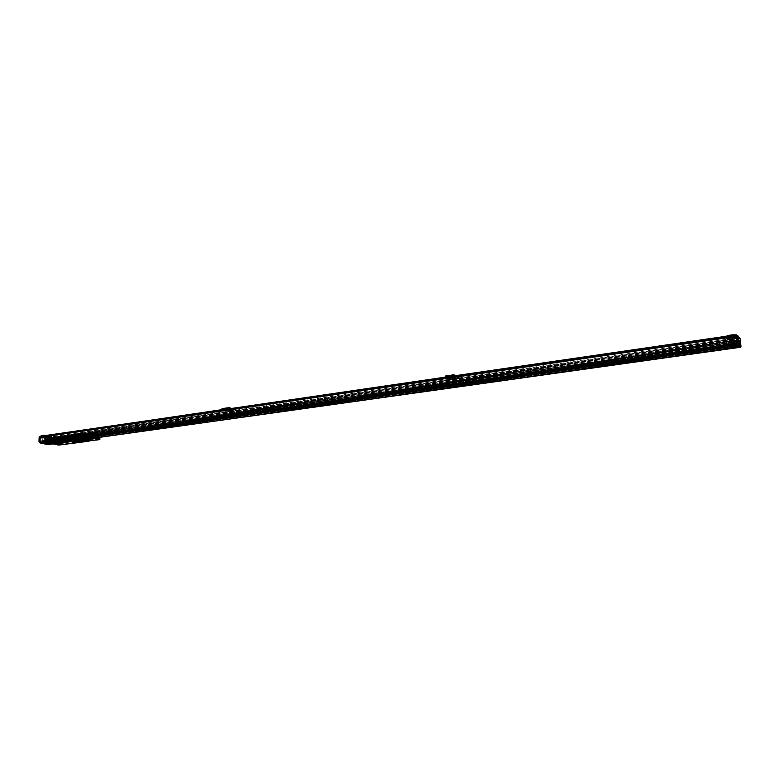 <?xml version="1.0" encoding="UTF-8"?>
<svg xmlns="http://www.w3.org/2000/svg" width="780" height="780" viewBox="0 0 780 780"><rect width="100%" height="100%" fill="white"/><g stroke="black" fill="none" stroke-linecap="round" stroke-linejoin="round"><path stroke-width="0.58" stroke-dasharray="3.9 2.92" d="M52.543 442.114L55.078 441.753L55.185 438.535L52.64 438.896L52.484 442.153L53.059 442.952L52.387 442.211L82.28 437.99L82.924 439.53L82.212 438.185L81.988 439.12L78.994 439.54L79.014 438.945L81.997 438.516M54.736 443.255L53.459 443.43L54.736 443.255L54.727 443.761M54.561 444.005L52.894 443.703L82.787 439.501M52.387 442.211L51.938 443.303L52.523 442.445L52.894 443.703M55.078 441.753L55.633 441.928L55.731 438.604L52.63 438.955L52.523 442.162L52.63 438.955M52.972 439.013L82.904 434.343L82.933 432.998L83.226 439.647M52.114 437.57L55.312 437.161L52.114 437.57L52.358 438.808L53.196 438.604M52.25 437.599L52.504 438.643L82.582 434.401L82.914 433.3L82.846 434.655L81.997 433.27L82.378 434.363M81.812 442.114L81.734 435.445L60.752 438.594L60.528 445.127L60.752 438.594L54.512 437.083L54.493 437.834L53.664 437.56L55.039 437.609L53.05 437.59L52.504 438.643M54.386 437.444L54.366 438.185L53.625 438.106L54.434 437.843M58.666 445.068L54.931 444.308M54.2 444.113L54.074 443.566M53.566 439.969L53.654 441.577L53.566 439.969M82.28 437.99L81.988 439.12M85.108 441.704L79.57 440.466M77.951 440.554L79.053 440.563M77.464 440.456L77.444 439.91L79.345 440.32M54.405 443.693L77.366 440.437M54.2 443.508L54.629 443.995M60.274 445.097L60.343 438.497M60.333 439.315L60.021 444.395M81.569 442.065L81.247 436.01M81.393 441.451L81.276 442.055M75.699 442.689L82.436 441.704M57.876 444.961L64.72 444.317M57.886 444.688L54.931 444.034M78.517 440.68L77.903 440.593M64.75 444.356L76.216 442.757M76.04 442.748L80.974 442.075M81.51 435.425L85.332 435.094L79.511 433.826L80.242 435.562L80.516 434.752L79.492 434.489L79.911 433.933L84.776 435.035L85.283 435.952L84.854 441.714M60.362 438.448L60.216 439.169M54.512 437.083L77.542 433.768L77.522 434.519L79.492 434.577M79.511 433.826L77.542 433.768M84.474 434.421L81.608 434.226M60.557 438.38L81.081 435.825M60.557 438.769L81.257 435.464M72.277 434.635L77.561 435.854L82.612 434.957L76.947 433.963L72.16 434.947M61.054 436.546L64.906 437.463L61.015 438.214L55.117 437.151L61.054 436.507L55.234 437.044L55.419 438.175L79.258 434.704L79.014 433.7L79.258 434.704M52.24 438.194L55.419 438.126M55.292 437.755L55.312 437.161M52.075 443.332L55.136 442.904L55.127 441.909L55.136 442.904M78.78 440.271L82.924 439.53M78.683 440.252L82.768 439.559L82.534 438.019L79.677 438.272L82.534 438.019M81.851 439.091L78.994 439.54M82.134 435.542L81.968 442.133M63.853 440.885C62.858 440.154 62.351 440.573 62.332 442.143C63.326 442.884 63.833 442.465 63.853 440.885M78.79 439.832C79.813 440.573 80.33 440.144 80.34 438.555C79.326 437.814 78.809 438.243 78.79 439.832M81.646 441.305L81.412 435.991M82.222 435.532L82.056 442.153M85.176 441.694L85.332 435.094M79.696 440.476L79.716 439.959M80.876 441.763L64.74 444.181M79.872 433.816L79.853 434.567M54.317 437.385L77.522 434.519M54.493 437.834L55.107 437.999L54.366 438.185M81.793 435.435L81.598 436.03M80.837 435.659L60.557 438.808L80.73 435.64M72.16 434.909L77.571 435.815L82.612 434.918L78.692 433.973L72.277 434.587M55.175 437.18L61.015 438.175L64.574 437.346M53.05 437.59L82.914 433.3L53.089 437.59M82.134 433.31L79.151 433.738M79.258 434.762L55.419 438.175M54.259 443.566L54.844 443.8M79.677 438.272L79.755 435.016L83.06 435.152L83.06 434.323M82.621 434.762L82.261 437.96M63.716 441.889L62.663 442.465L62.361 441.119L63.414 440.544L63.716 441.889M78.79 439.774L78.819 438.789L79.911 438.223L80.213 439.569L78.79 439.774M81.403 441.256L81.325 436.108M84.776 435.035L89.983 434.294L91.718 435.347L91.143 434.596L86.551 433.456L91.143 434.596L91.63 435.464L91.611 438.516L88.276 439.013L88.949 438.974L88.92 440.359L88.111 439.208L87.545 440.056L88.091 441.158M88.764 441.041L88.92 440.359L88.657 441.061M83.245 434.684L85.342 434.353L83.616 434.002L81.578 434.655M81.578 434.294L83.616 434.002M80.047 433.933L83.801 433.397L84.883 433.651L84.084 435.62L87.594 435.328L84.903 435.425L84.962 439.403M86.483 433.797L87.448 433.826L86.483 433.797M78.975 440.573L77.854 439.998L79.355 439.881L79.316 433.69L83.392 433.105M76.888 435.133L79.024 434.577L76.011 434.353L73.885 434.909L78.439 435.026L76.011 434.47L73.876 435.026L76.888 435.25M61.054 436.507L64.574 437.307M59.66 437.599L61.747 437.063L58.734 436.829L56.648 437.375L61.737 437.18L57.203 437.171L59.651 437.716M81.997 433.27L79.014 433.7M79.316 433.69L83.08 433.329M79.141 440.349L79.258 434.031L78.039 434.06L78.848 433.943M78.858 433.582L82.933 432.998M79.755 435.016L82.348 434.694M85.273 434.392L83.606 434.363M87.448 433.836L86.453 433.856L87.438 433.826M54.308 443.674L77.386 439.92M78.663 440.29L77.434 440.31M77.6 434.119L79.258 434.031M77.59 434.509L79.248 434.431M80.165 435.113L80.077 438.37M85.283 435.952L90.665 435.172L90.275 438.935L91.436 438.623L90.402 438.906M76.684 434.421L78.848 434.918L74.051 434.801L76.684 434.421L76.635 436.283L74.002 436.654L76.167 437.151L78.799 436.771L76.635 436.283M61.581 437.395L58.987 437.765L58.929 439.598L57.135 439.462L56.803 437.278L59.397 436.907L59.338 438.75L61.142 438.886L61.191 437.053L61.142 438.886M61.191 437.053L59.397 436.907M57.193 437.619L58.987 437.765M55.633 441.928L80.213 438.448M55.731 438.604L80.301 435.084M78.487 434.567L78.439 436.42M78.848 434.918L78.799 436.771M76.382 436.946L74.88 436.829L76.411 436.488L76.333 439.491L77.844 439.598L76.303 439.94L76.382 436.946L77.922 436.595L76.411 436.488M58.929 439.598L61.523 439.238M59.338 438.75L57.135 439.462M59.143 439.403L57.632 439.286L59.134 438.955L59.046 441.928L60.274 442.202L59.056 442.377L59.143 439.403L60.645 439.062L59.134 438.955M75.172 436.663L74.802 439.832L76.303 439.94M57.915 439.13L57.544 442.26L59.056 442.377M78.721 439.774L73.915 439.657L78.361 439.433L78.673 441.636M75.085 439.666L76.333 439.491M61.435 442.211L56.657 442.094L61.054 441.87L61.386 444.054M57.817 442.104L59.046 441.928M76.05 441.285L76.079 440.144M78.409 441.382L78.361 439.433M78.312 441.295L76.508 441.148L76.557 439.286M73.944 441.597L76.508 441.148M73.866 441.519L73.915 439.657M78.877 441.558L74.266 441.529L74.285 440.008M58.812 443.703L58.841 442.572M61.054 441.87L61.103 443.81M60.996 443.713L59.202 443.576L59.251 441.733M56.687 444.015L59.202 443.576M56.599 443.937L56.657 442.094M61.571 443.986L56.989 443.956L57.047 442.435M78.819 434.031L78.234 434.08L78.868 434.119M54.561 443.732L53.547 443.752L54.551 443.332M60.47 438.974L60.109 445M77.201 442.484L71.702 441.568M67.909 442.777L66.427 442.533M79.355 439.764L84.581 439.023L84.679 435.445L83.207 435.649L83.801 433.397M83.207 435.649L84.084 435.62M88.276 439.013L87.428 440.807L89.047 440.661M91.679 438.37L89.047 440.554M91.377 438.633L90.782 439.247M88.949 438.974L91.611 438.516L91.553 435.279L90.831 439.276M84.737 433.816L86.531 433.446L91.24 434.635L91.553 435.279L90.012 434.548L91.289 436.936L90.782 439.286M90.656 439.589L87.448 440.017M88.549 434.499L91.611 434.06L90.87 435.698L87.808 436.127L88.901 434.284L90.548 435.045M84.718 434.606L88.179 434.041M90.636 434.986L93.688 434.548L93.142 434.08L88.267 434.509L87.594 435.328L87.516 438.38L91.709 438.448M90.295 434.616L93.356 434.177M92.683 438.321L92.235 437.95C91.221 435.581 91.601 434.382 93.366 434.372L93.892 438.126M94.01 438.126L93.688 434.548M82.729 434.694L82.914 434.158L82.729 434.694M84.123 434.284L83.938 434.831L84.123 434.284M84.425 434.548L83.772 433.622L83.343 434.294L83.996 435.22L84.425 434.548L84.026 435.22L83.372 434.294L83.801 433.622L84.454 434.548M99.674 439.589L96.71 439.891L99.742 439.54M99.791 439.462L96.71 439.891L99.801 439.491M100.045 438.438L96.934 438.779L99.986 438.282L100.025 439.101L96.944 439.51L99.977 439.189M99.05 439.169L95.96 439.598M99.089 439.238L96.018 439.686M99.138 439.306L96.184 439.901M99.196 439.364L96.106 439.793M99.245 439.413L96.428 440.017M99.304 439.462L96.252 439.949M99.372 439.491L96.388 440.027M99.43 439.52L96.505 440.037M99.489 439.53L96.457 440.047M99.557 439.54L96.466 439.969L99.518 439.647M99.616 439.53L96.535 439.959L99.596 439.618M99.674 439.52L96.662 440.047M99.869 439.364L96.847 439.949M99.869 439.354L96.954 439.832M99.889 439.306L96.886 439.666L99.918 439.276M99.947 439.238L97.003 439.764M99.996 439.159L97.071 439.598M100.025 439.081L97.1 439.501M100.055 438.896L97.12 439.413M100.064 438.906L97.13 439.306M100.055 438.584L97.139 439.101M100.074 438.633L96.993 439.062L100.035 438.487M100.064 438.535L97.13 438.994M98.914 438.262L95.823 438.701M98.933 438.185L95.843 438.613L98.962 438.097M98.992 438.029L95.911 438.418M99.031 437.96L95.95 438.34M99.07 437.902L95.969 438.34M99.118 437.843L96.018 438.302M99.177 437.804L96.223 438.077M99.226 437.775L96.145 438.155M99.284 437.746L96.164 438.116M99.343 437.726L96.262 438.165L99.294 437.648M99.411 437.726L96.203 438.175M99.469 437.726L96.428 438.048M99.382 437.658L96.32 438.155M99.596 437.765L96.496 438.058M99.46 437.677L96.388 438.165M99.645 437.804L96.564 438.077M99.82 437.96L96.632 438.116M99.596 437.746L96.574 438.233M99.898 438.067L96.701 438.155M99.674 437.804L96.632 438.282M96.983 438.965L99.996 438.262L96.934 438.418M99.918 438.097L96.837 438.526M97.022 438.594L99.908 438.097M95.404 433.768L94.497 433.183L94.712 431.915L95.726 432.529L95.404 433.768L92.391 434.08L95.462 433.719M95.716 432.529L92.625 432.968L95.677 432.461L95.521 433.67M95.589 433.485L94.77 433.066L95.384 432.042L92.313 432.471L95.316 431.925L92.196 432.393L95.18 431.847M94.575 433.368L91.689 433.875L94.672 433.534M94.692 433.261L91.591 433.709L94.731 433.602M94.731 433.339L91.64 433.787L94.536 433.28M94.819 433.485L91.747 433.953M94.799 433.67L91.806 434.021M94.877 433.543L91.787 433.982L94.994 433.797M94.858 433.719L91.923 434.138L94.926 433.768M94.936 433.592L91.864 434.09M94.994 433.641L91.904 434.08L95.062 433.816M95.053 433.67L91.923 434.099M95.121 433.7L92.059 434.216M95.141 433.826L92.138 434.236M95.18 433.709L92.089 434.158L95.209 433.826M95.238 433.719L92.206 434.245M95.277 433.816L92.274 434.245M95.306 433.709L92.215 434.158L95.335 433.797M95.365 433.7L92.342 434.236M95.628 433.485L92.528 434.138M92.44 434.041L95.657 433.417L92.683 433.953M95.686 433.368L92.722 433.875M95.696 433.348L92.606 433.787L95.716 433.28M95.726 433.261L92.761 433.787M95.755 432.871L92.83 433.397M95.774 432.91L92.683 433.348L95.745 432.773M95.764 432.812L92.83 433.29M95.735 432.666L92.82 433.192M95.755 432.715L92.664 433.154L95.706 432.559M95.735 432.617L92.8 433.085M94.497 433.183L91.533 433.534L94.468 433.085M94.624 433.085L91.601 433.7M94.653 433.183L91.562 433.602M94.594 432.998L91.533 433.505M94.448 432.978L91.543 433.553M94.585 432.9L91.513 433.397M94.429 432.871L91.504 433.436M94.575 432.812L91.494 433.29M94.419 432.764L91.494 433.348M94.565 432.715L91.484 433.183M94.419 432.656L91.474 433.251M94.565 432.617L91.484 433.085M94.429 432.559L91.474 433.154M94.575 432.529L91.494 432.978M94.438 432.461L91.523 432.783L94.516 432.188M94.594 432.442L91.504 432.88L94.458 432.364M94.614 432.354L91.523 432.793L94.487 432.266M94.643 432.276L91.591 432.607M94.672 432.198L91.582 432.647L94.712 431.915M94.565 432.101L91.728 432.393L94.77 431.876M94.712 432.13L91.787 432.344M94.604 432.032L91.669 432.52L94.76 432.071M94.809 432.023L91.718 432.461M94.916 431.944L91.845 432.296M94.838 431.847L91.767 432.422M94.975 431.915L91.904 432.266M94.906 431.827L91.826 432.393M95.033 431.906L91.972 432.247M94.975 431.808L91.884 432.364M95.092 431.896L92.04 432.237M95.043 431.808L83.752 433.524L84.016 435.328L83.752 433.524M95.16 431.906L92.108 432.237M95.111 431.827L92.001 432.344M95.218 431.925L92.177 432.247M95.345 431.983L92.255 432.266M92.644 433.066L95.56 432.198L92.196 432.393M95.384 431.974L92.323 432.296M95.462 432.071L92.371 432.52M92.566 432.529L95.443 432.042M95.56 432.198L92.469 432.647M92.713 432.783L95.55 432.188M95.16 433.144L94.633 432.549L95.511 433.095L94.887 433.31M99.46 438.974L98.953 438.38M112.934 433.963L111.657 432.052L110.828 433.368L112.115 435.289L112.934 433.963M95.238 433.261L94.624 433.017M92.323 435.991L93.892 437.785L94.458 436.576L93.161 434.684L92.323 435.991M95.423 433.67L92.41 434.216M99.733 439.491L96.73 440.017M93.961 437.99L93.454 434.489L92.82 434.577C91.826 436.546 92.196 437.687 93.941 437.999L93.961 437.99M93.824 438.155C94.809 436.654 94.604 435.386 93.2 434.343L92.508 434.44C91.465 435.835 91.621 437.112 92.976 438.272M88.491 441.051L88.091 439.306L87.886 440.905M79.004 439.13L79.521 438.691M62.536 441.46L63.043 441.022M93.356 438.331L93.639 438.214C94.731 436.41 94.429 435.113 92.722 434.333L92.381 434.46C91.338 435.854 91.494 437.131 92.849 438.292M88.627 434.596L90.1 434.558M87.808 436.127L87.789 436.722L90.851 436.283L91.513 438.243M90.87 435.698L90.851 436.283M86.678 433.875L87.282 434.304M84.552 434.587L83.743 433.427L83.207 434.265L84.026 435.425L84.552 434.587M88.627 441.061L88.082 439.208L87.838 440.905M89.905 439.306L90.451 439.062M86.98 439.12L86.58 438.321L84.815 439.003M87.984 434.45L86.755 435.337M87.789 436.722L88.53 438.613M90.529 439.159L93.59 438.731M83.245 434.265L84.055 435.425L84.591 434.577L83.938 433.427L83.245 434.265M91.27 437.522L94.331 437.092M91.289 436.936L94.341 436.507M80.262 439.579L79.18 440.154L78.877 438.799L79.96 438.233L80.262 439.579M63.775 441.909L62.722 442.474L62.41 441.129L63.463 440.554L63.775 441.909M74.276 441.412L73.661 441.714M56.998 443.84L56.413 444.122M54.483 439.832L54.571 441.451L54.483 439.832M56.803 437.278L56.745 439.12M74.051 434.801L74.002 436.654M74.412 435.152L74.363 437.005M76.216 435.298L76.167 437.151M79.024 434.577L55.175 438.126M85.273 434.752L83.236 435.035M82.865 434.041L84.464 434.811M82.856 434.44L81.598 434.616M60.167 445L60.187 444.415M78.858 439.51L79.014 438.945M51.938 443.303L54.99 442.874M53.059 442.952L82.943 438.74M78.994 438.535L55.127 441.909M87.194 435.415L86.444 435.172L87.389 435.26M86.434 435.23L86.404 436.43L87.38 436.4L86.404 436.43M78.965 439.901L77.99 439.92L78.946 440.29M78.799 434.041L78.146 434.138L78.799 434.041M78.79 434.431L78.136 434.538L78.79 434.431M54.395 437.941L53.752 438.029L54.395 437.941M79.638 438.769L78.819 438.886L78.994 439.666L79.638 438.769M79.336 438.711L78.702 439.598L79.336 438.711M78.819 438.906L79.365 438.623L79.511 439.296L78.975 439.579L78.819 438.906M79.267 439.238L78.731 439.53L78.575 438.848L79.121 438.565L79.267 439.238M62.332 441.773L63.131 441.665L62.956 440.885L62.332 441.773M62.029 441.714L62.663 440.817L62.029 441.714M63.024 441.626L62.497 441.909L62.341 441.236L62.878 440.944L63.024 441.626M62.78 441.568L62.254 441.851L62.098 441.178L62.634 440.895L62.946 441.636M88.462 438.145L87.731 438.789L86.531 436.088L87.263 435.445L88.462 438.145M89.095 438.048L88.364 438.701L87.165 436L87.886 435.357L89.095 438.048M88.627 438.526L88.355 438.623C86.989 437.999 86.746 436.966 87.623 435.532L87.896 435.435C89.261 436.049 89.505 437.083 88.627 438.526M93.824 436.663L92.255 434.869L91.689 436.078L92.986 437.98L93.824 436.663M87.682 440.086L88.325 441.002L88.754 440.329L88.111 439.413L87.682 440.086L88.14 439.403L88.784 440.329L88.355 441.002L87.711 440.076M88.462 440.066L88.276 440.612L88.462 440.066M87.067 440.476L87.253 439.93L87.067 440.476M86.951 440.534L87.389 440.934L87.672 440.135L87.223 439.735L86.951 440.534M84.133 440.934L84.581 441.324L84.415 440.135L84.133 440.934M698.071 353.116L693.732 353.759M65.598 442.065L63.102 442.406M62.01 442.162L63.112 442.367M49.15 443.089L729.524 346.924M737.275 345.209L737.022 344.575C732.586 344.058 729.68 344.555 728.306 346.057L728.452 346.096M737.392 345.277L737.938 345.121M737.432 345.345L738.046 345.257M739.693 346.885L739.489 345.793L739.586 346.769M739.44 346.583L739.108 342.8L736.583 343.161L736.866 345.891L739.674 345.501L739.108 339.953L736.3 340.363L736.583 343.161M47.814 441.197L739.118 342.8L47.814 441.197L49.189 441.002L49.12 443.06L47.599 443.274L47.736 439.12L49.247 438.906L49.228 440.866L739.089 342.586L738.826 338.549L737.822 337.058L737.909 337.847L726.97 339.427L725.039 337.048M46.468 435.357L51.304 436.293L45.513 437.131L46 438.721L738.163 339.212L737.909 337.847M738.445 339.173L738.845 345.872L739.011 344.623L736.993 342.137L736.427 336.648L738.445 339.173L738.182 337.798L727.516 339.339L725.712 337.165L726.482 336.843M48.136 444.571L48.107 443.44L739.538 345.852M40.599 436.244L48.243 438.048L48.028 444.551L44.294 443.771M44.518 443.606L43.992 443.713M44.372 443.761L43.69 443.644M43.378 443.576L44.099 443.557M42.461 443.381L43.124 443.372M40.287 442.514L42.578 443.011M42.676 443.03L45.845 443.713L45.874 442.806L739.011 344.623M46.605 439.832L47.209 441.012L46.517 442.572L45.883 442.435L45.845 443.713M45.883 437.843L45.981 439.491L46.624 439.238M46.03 437.824L45.679 437.151L48.292 437.726L738.748 338.227M47.794 441.022L47.132 438.965L47.658 439.091L47.726 437.96L48.292 438.867L48.292 437.726M48.107 443.44L47.531 444.073L47.541 442.923L47.005 442.942L47.794 441.207M49.033 442.991L48.331 442.397C44.909 441.997 43.017 442.133 42.676 442.816L42.764 442.874M48.35 442.767L728.344 346.476L47.209 442.855M49.023 442.942L729.085 346.817M48.838 442.855L728.744 346.72M48.604 442.777L728.5 346.603M736.222 344.819L737.5 344.614L736.252 344.848M728.276 346.34L48.028 442.699M46.595 442.572L728.608 345.93M736.096 344.867L737.5 344.604M737.081 345.101L736.759 344.623C732.654 344.136 729.924 344.594 728.569 345.998M737.412 345.491L738.153 345.384M737.295 345.657L738.26 345.52M736.642 344.857L737.607 344.721M736.973 344.955L737.714 344.857M737.217 345.072L737.831 344.984M47.97 443.41L739.489 345.793M47.941 444.161L739.596 346.788M47.531 444.073L739.45 346.603M47.541 442.923L739.284 345.072M728.949 346.378L739.167 344.935M47.19 443.284L739.225 345.501M47.005 442.942L739.108 345.014M47.044 442.748L739.099 344.77M47.492 441.47L739.05 343.122M49.218 441.002L736.593 343.161M47.824 441.031L49.189 440.837M47.522 440.622L738.933 341.991M47.161 439.179L738.601 339.992M47.132 438.965L738.562 339.709M47.336 438.711L738.592 339.407M47.326 439.013L738.631 339.807M47.658 439.091L738.748 339.953M47.726 437.96L738.601 338.452M48.136 438.048L738.748 338.637M48.116 438.838L738.855 339.68M455.725 375.628L459.215 377.403L450.265 378.7L446.209 377.218M737.822 337.058L726.892 338.647L725.498 336.979M46.634 435.181L51.626 436.293L45.679 437.151M222.778 409.539L228.355 410.787L228.355 411.43L223.675 409.978L46.449 435.737L51.607 436.888L45.659 437.746M231.533 408.262L236.038 409.675L228.355 410.787M445.877 377.062L446.735 376.935M726.892 338.647L726.97 339.427M459.215 377.403L459.254 378.115L455.647 376.282L725.049 337.135M459.254 378.115L450.304 379.402L446.648 377.51M231.397 408.788L446.648 377.588M231.397 408.856L236.038 410.319L228.355 411.43M45.493 437.755L51.285 436.927L45.669 435.815L223.889 409.88M222.085 408.632L228.589 410.651L228.599 411.333L223.967 409.909M228.599 411.333L235.55 410.329L230.87 408.866M445.312 376.038L450.392 378.573L450.43 379.324L446.755 377.491M450.43 379.324L458.933 378.095L455.305 376.252M738.27 340.236L45.981 439.491M738.348 340.334L736.651 337.828L40.472 438.34L46.196 439.54M452.79 379.997L453.59 379.821L452.79 379.997M449.563 379.431L448.763 379.606L449.563 379.431M453.872 378.934L454.672 378.758L453.872 378.934M229.73 412.084L230.383 411.967L229.73 412.084M229.954 411.235L230.617 411.119L229.954 411.235M226.346 411.645L225.693 411.762L226.346 411.645M733.044 340.762L727.984 340.636C727.096 339.963 728.237 339.349 731.416 338.773L736.486 338.9C737.373 339.583 736.232 340.197 733.044 340.762M48.272 439.003L42.773 438.584L43.758 438.009L49.267 438.418L48.272 439.003M738.524 340.782L738.718 339.953M738.806 340.743L738.816 343.658M738.904 344.448L739.099 343.619M738.67 344.165L734.292 344.789M730.012 345.394L45.883 442.435M739.177 344.409L737.061 341.786L40.375 441.295L46.371 442.591L46.537 441.977M731.816 342.722C728.637 343.288 727.486 343.902 728.374 344.565L733.444 344.692C736.632 344.136 737.783 343.522 736.895 342.849L731.816 342.722M43.66 440.973L42.676 441.538L48.175 441.948L49.169 441.373L43.66 440.973M737.139 343.395L739.128 345.832M40.287 442.572L42.559 443.06M42.666 443.079L45.688 443.732M51.626 436.293L51.607 436.888M46.459 439.852L47.209 441.012M47.063 441.031L46.39 441.997M48.877 442.942L48.184 442.416C44.967 442.046 43.202 442.172 42.88 442.816L42.91 441.909C43.232 441.265 44.996 441.129 48.204 441.509L48.916 441.753C48.604 442.397 46.839 442.533 43.631 442.162L42.91 441.909M696.286 352.921L695.984 353.467M694.668 353.174L695.975 353.418M62.887 442.123L64.36 442.231M47.619 442.591L728.296 346.193M47.18 442.543L728.413 346.027M735.111 344.789L736.632 343.415C732.478 342.927 729.749 343.395 728.462 344.809L730.421 345.286M49.199 440.924L736.583 343.054M47.736 439.12L48.009 443.362L49.12 443.06M49.53 443.147L49.247 438.906M736.3 340.363L736.866 345.891M739.674 345.501L737.012 346.076M725.702 336.424L727.438 338.5L738.094 336.96L738.182 337.798M735.345 335.556L736.398 335.185L739.108 338.598L740.005 347.276M736.651 337.828L737.061 341.786M739.82 345.677L739.255 340.139L736.447 340.548M236.038 409.675L236.038 410.319M223.187 409.666L223.675 409.812M450.265 378.7L450.304 379.402M40.599 436.517L45.454 435.815M727.438 338.5L727.516 339.339M45.718 442.825L40.024 441.597L40.16 437.492L45.854 438.75M42.578 443.118L40.423 442.923M40.472 438.34L40.375 441.295M51.304 436.293L51.285 436.927M228.589 410.651L235.55 409.646L235.55 410.329M231.465 408.359L235.55 409.646M450.392 378.573L458.894 377.344L458.933 378.095M455.695 375.706L458.894 377.344M40.16 437.492L736.427 336.648M453.511 377.92L454.779 377.861L453.511 377.92M448.568 378.631L449.836 378.573L448.568 378.631M452.439 378.973L453.697 378.914L452.439 378.973M229.369 411.177L230.519 411.148L229.369 411.177M229.593 410.329L230.743 410.299L229.593 410.329M225.556 410.904L226.707 410.885L225.556 410.904M736.642 338.101L727.837 338.247L728.647 338.393L727.633 339.398L735.745 339.046L736.691 338.842L736.642 338.101M736.72 338.754L735.745 339.046M48.496 437.385L41.905 437.512L43.612 438.087C46.322 438.467 48.233 438.399 49.335 437.863L48.496 437.385M453.473 380.601L452.673 380.776L453.473 380.601M448.958 380.474L449.758 380.308L448.958 380.474M454.555 379.548L453.745 379.723L454.555 379.548M230.168 413.302L229.505 413.429L230.168 413.302M230.393 412.464L229.73 412.581L230.393 412.464M225.917 413.215L226.58 413.098L225.917 413.215M40.024 441.597L736.993 342.137M40.316 436.556L39.566 437.551L39.439 441.285L40.072 442.523M48.145 439.208L49.666 438.994M739.947 338.53L739.108 338.598M736.427 334.864L738.094 336.96M729.456 335.848L727.028 336.453L729.456 335.848M736.895 336.482L734.467 337.077L736.895 336.482M729.105 337.116C729.973 336.151 731.776 335.829 734.545 336.16L734.731 336.297C733.853 337.262 732.04 337.584 729.3 337.243L729.105 337.116M39.995 436.615L47.346 438.467L48.243 438.048M45.513 437.131L40.823 436.098M43.368 435.883L41.477 435.981M49.598 436.059L48.262 436.254L49.598 436.059M44.577 436.42L48.097 436.147L44.577 436.42M226.902 408.281L224.796 408.281L226.766 408.077L226.902 408.817M230.451 409.276L228.891 409.558L230.451 409.276M225.615 409.432L227.175 409.139L225.615 409.432M230.675 408.418L229.115 408.71L230.675 408.418M448.666 375.677L450.938 375.356L448.666 375.677L448.685 376.223M453.736 376.867L451.854 377.276L453.736 376.867M448.363 377.032L450.245 376.623L448.363 377.032M454.818 375.794L452.927 376.214L454.818 375.794M449.738 378.7L448.666 378.729L449.836 378.573M453.609 379.041L452.536 379.07L453.697 378.914M230.422 411.235L229.457 411.255L230.519 411.148M230.656 410.387L229.681 410.407L230.743 410.299M226.609 410.972L225.644 410.992L226.609 410.972M736.895 340.567L736.583 340.363C732.157 339.836 729.251 340.334 727.876 341.864L728.179 342.069C732.576 342.596 735.472 342.098 736.895 340.567M729.154 338.325L728.647 338.393M735.823 339.125L736.447 338.666M728.803 338.452L727.964 338.344L729.183 338.247M48.438 439.238C45.006 438.828 43.124 438.974 42.783 439.666L43.553 439.94C46.975 440.339 48.857 440.193 49.189 439.501L48.438 439.238M42.88 437.57L41.983 437.58L42.929 437.473M727.292 337.087L729.709 336.492L727.292 337.087M734.721 337.711L737.149 337.116L734.721 337.711M729.563 341.62C730.431 340.665 732.245 340.353 735.004 340.685L735.199 340.811C734.321 341.767 732.498 342.079 729.749 341.747L729.563 341.62M47.346 438.467L47.161 444.181L39.8 442.63M42.13 436.566L43.465 436.371L42.13 436.566M48.916 436.839L50.252 436.644L48.916 436.839M44.46 439.803L47.989 439.54L44.46 439.803M229.427 410.163L230.987 409.88L229.427 410.163M226.639 409.481L225.079 409.773L226.639 409.481M229.651 409.315L231.211 409.032L229.651 409.315M452.254 377.9L454.135 377.481L452.254 377.9M449.894 377.042L448.003 377.452L449.894 377.042M453.326 376.837L455.218 376.418L453.326 376.837M727.418 336.784L729.378 336.736L727.418 336.784M734.858 337.409L736.817 337.369L734.858 337.409M45.006 440.115L45.377 441.704L45.006 440.115M41.74 436.41L43.192 436.371L41.74 436.41M48.526 436.683L49.969 436.654L48.526 436.683M229.144 409.978L230.734 409.939L229.144 409.978M225.332 409.715L226.922 409.675L225.332 409.715M229.369 409.12L230.958 409.09L229.369 409.12M452.137 377.666L453.882 377.618L452.137 377.666M448.266 377.315L450.011 377.276L448.266 377.315M453.209 376.594L454.964 376.555L453.209 376.594M736.505 343.083L736.34 341.143L736.505 343.083M47.336 441.402L46.966 439.813L47.336 441.402M728.539 336.638L728.959 336.229L728.13 336.219L727.779 336.716L729.027 336.541L728.383 336.755M735.979 337.272L736.398 336.853L735.599 337.116M42.871 436.04L42.11 436.02M49.647 436.312L48.652 436.683L49.501 436.625M229.593 409.539L230.393 409.568L229.593 409.753M225.956 409.334L226.473 409.636L225.781 409.49M229.817 408.691L230.617 408.72L229.817 408.905M452.692 377.169L453.521 377.208L452.702 377.403M448.822 376.828L449.67 377.101L448.831 377.062M42.861 436.235L42.1 436.215M49.647 436.507L48.886 436.488M454.691 377.988L453.619 378.007L454.691 377.988M454.603 376.145L453.911 376.486M454.613 376.379L453.775 376.34M735.199 337.847L736.651 337.486L735.199 337.847M735.13 337.76L736.593 337.545L735.13 337.76M735.169 337.584L736.622 337.223L735.169 337.584M736.544 337.369L735.13 337.409L736.544 337.369M727.759 337.223L729.212 336.863L727.759 337.223M727.691 337.126L729.154 336.911L727.691 337.126M727.73 336.96L729.183 336.599L727.73 336.96M729.105 336.745L727.691 336.775L729.105 336.745M229.632 410.299L230.568 410.124L229.632 410.299M229.632 410.085L230.568 409.909L229.632 410.085M229.369 410.183L230.509 410.163L229.369 410.183M230.509 409.948L229.369 409.968L230.48 410.134M229.856 409.227L230.792 409.061L229.856 409.227M229.856 409.441L230.792 409.276L229.856 409.441M230.743 409.09L229.593 409.12L230.743 409.09M229.593 409.334L230.743 409.305L229.622 409.149M225.82 409.822L226.756 409.646L225.82 409.822M225.82 410.036L226.756 409.861L225.82 410.036M226.697 409.675L225.556 409.705L226.697 409.675M225.556 409.919L226.697 409.89L225.586 409.734M49.042 436.966L49.842 436.849L49.042 436.966M48.848 436.917L49.764 436.849L48.848 436.917M49.774 436.654L48.73 436.673L49.764 436.849M42.257 436.693L43.056 436.576L42.257 436.693M42.851 436.527L41.935 436.605L42.851 436.527M41.945 436.4L42.988 436.381L41.935 436.605M452.566 378.037L453.697 377.783L452.566 378.037M452.556 377.793L453.687 377.549L452.556 377.793M452.39 377.89L453.648 377.861L452.39 377.89M453.638 377.627L452.371 377.656L453.638 377.627M448.685 377.452L449.816 377.198L448.685 377.452M448.695 377.686L449.826 377.442L448.695 377.686M449.767 377.286L448.51 377.315L449.767 377.286M448.519 377.549L449.787 377.52L448.519 377.549M453.628 376.73L454.769 376.486L453.628 376.73M453.638 376.974L454.779 376.72L453.638 376.974M453.463 376.828L454.73 376.798L453.463 376.828M453.453 376.594L454.72 376.565L453.453 376.594M52.66 442.27L82.553 438.048M54.259 437.502L54.239 438.243M59.27 438.613L59.075 445.156M60.411 438.652L60.226 445.195M52.942 437.755L82.807 433.465M52.923 438.34L82.787 434.06M52.64 438.672L82.514 434.392M79.131 434.333L82.114 433.904M52.094 442.748L55.146 442.309M52.377 442.406L55.438 441.977M52.786 442.894L82.67 438.672M52.523 442.445L82.417 438.214M52.767 443.479L82.66 439.276M77.951 433.865L77.932 434.616M54.922 437.18L54.902 437.921M54.834 437.531L53.664 437.56L54.844 437.931M85.157 441.08L88.91 440.554M90.665 435.172L90.412 438.769L88.813 439.14L90.305 438.935M90.499 435.162L89.983 434.294L84.883 433.651M78.994 434.499L81.978 434.07M82.056 434.684L81.968 437.95M86.21 433.602L84.844 433.651M87.701 433.992L86.356 433.612M77.63 436.761L77.552 439.764M60.362 439.228L60.274 442.202M79.482 434.606L83.245 434.06M87.389 435.152L83.343 435.484M83.314 435.484L84.815 435.279M87.223 439.081L87.516 438.38L86.58 438.321L86.736 435.152L84.971 435.26M86.716 435.152L83.889 435.61M81.354 441.451L81.335 442.046M79.297 438.604L82.28 438.185M51.958 442.718L55.01 442.279M53.069 442.679L82.797 438.477M55.497 441.841L52.806 442.221M52.903 439.013L55.595 438.623M82.894 434.421L53.186 438.682M52.903 438.935L82.778 434.655M52.094 438.36L55.146 437.921M78.877 438.916L81.861 438.487M52.358 438.808L82.231 434.528M737.1 345.881L738.367 345.706L737.081 345.862M48.214 444.415L739.723 347.168M44.333 443.732L45.006 443.654M48.243 443.674L739.615 346.174M46.985 442.123L738.982 343.912M739.069 342.859L47.716 441.265M47.716 440.924L739.04 342.42M47.063 439.774L738.66 340.772M48.253 438.867L738.904 339.739L48.292 438.867M48.399 438.701L738.933 339.544M48.418 437.96L738.826 338.549M42.188 443.274L42.715 443.215M46.654 442.523L728.657 345.872L46.683 442.523M737.49 335.77L739.674 338.52L740.571 347.197M736.934 335.069L737.363 335.605M40.209 436.39L47.931 438.097L47.726 444.59M727.301 336.677L729.417 336.229L727.321 336.658L729.417 336.726L729.417 336.229L727.321 336.658M734.74 337.311L736.915 337.262L734.75 337.291M41.662 436.332L43.28 436.137L41.662 436.332M48.448 436.605L50.056 436.41L48.448 436.605M229.057 409.89L230.822 409.851L229.057 409.89M225.245 409.627L227.009 409.588L225.245 409.627M229.281 409.042L231.046 409.003L229.281 409.042M452.029 377.569L453.97 377.53L452.029 377.569M448.159 377.227L450.109 377.179L448.159 377.227M229.057 409.724L230.773 409.636L229.096 409.763M225.245 409.451L227.009 409.412L225.245 409.451M229.281 408.866L231.046 408.827L229.281 408.866M452.02 377.383L453.96 377.335L452.02 377.383M448.159 377.032L450.099 376.994L448.159 377.032M727.379 336.365L729.329 336.316L727.379 336.365M734.818 336.989L736.768 336.95L734.818 336.989M41.749 436.088L43.202 436.059L41.749 436.088M48.535 436.371L49.978 436.332L48.535 436.371M229.144 409.636L230.724 409.598L229.144 409.636M225.332 409.363L226.922 409.334L225.332 409.363M229.369 408.779L230.958 408.74L229.369 408.779M452.117 377.286L453.863 377.247L452.117 377.286M448.247 376.935L450.002 376.896L448.247 376.935M453.19 376.223L454.945 376.184L453.19 376.223M455.042 376.272L453.102 376.321L455.042 376.272M455.052 376.457L453.112 376.506L455.052 376.457M52.709 438.682L82.582 434.401M52.318 442.406L55.37 441.977M54.025 443.547L54.015 444.064M55.127 437.248L55.107 437.999M85.8 441.275L82.173 440.544M86.268 441.217L82.641 440.476M86.736 441.148L83.109 440.407M87.204 441.08L83.587 440.339M77.922 436.595L77.844 439.598M74.88 436.829L74.802 439.832M60.645 439.062L60.557 442.046M57.632 439.286L57.544 442.26M77.873 440.388L79.034 440.329M88.082 439.003L91.377 438.545M89.037 434.245L90.431 434.85M82.914 434.158L83.821 434.021M83.031 434.957L83.938 434.831M93.61 437.892L112.115 435.289M93.161 434.684L111.657 432.052M84.016 435.328L92.206 434.158M88.091 439.306L93.756 438.516M80.242 435.562L83.06 435.152M80.067 434.363L82.885 433.953M79.911 433.933L83.674 433.387M60.07 444.346L60.05 445.039M54.941 443.323L54.931 443.84M79.228 438.604L82.212 438.185M54.337 439.832L53.43 439.959M54.571 441.451L53.654 441.577M82.69 434.762L80.233 435.113M52.972 438.935L82.846 434.655M54.22 437.482L54.191 438.223M52.289 442.211L82.183 437.98M87.409 435.201L87.38 436.4M88.364 438.701L87.731 438.789M87.886 435.357L87.263 435.445M92.528 434.772L87.896 435.435M92.986 437.98L88.355 438.623M87.37 440.739L88.276 440.612M87.253 439.93L88.159 439.803M84.581 441.324L87.389 440.934M84.415 440.135L87.223 439.735M737.071 345.862L738.367 345.677M737.022 344.575L737.071 345.101M736.632 343.415L736.759 344.623M728.744 345.004L728.832 345.842M452.634 379.948L452.673 380.776M453.59 379.821L453.628 380.64M449.719 379.48L449.758 380.308M448.763 379.606L448.802 380.435M453.706 378.895L453.745 379.723M454.672 378.758L454.711 379.587M229.505 412.025L229.505 413.429M230.383 411.967L230.393 413.361M229.73 411.187L229.73 412.581M230.617 411.119L230.617 412.523M226.57 411.703L226.58 413.098M225.693 411.762L225.693 413.166M727.984 340.636L728.374 344.565M736.486 338.9L736.895 342.849M42.773 438.584L42.676 441.538M49.267 438.418L49.169 441.373M48.916 441.753L48.886 442.66M736.33 337.886L736.583 340.363M727.925 339.602L728.179 342.069M42.841 437.814L42.783 439.666M49.247 437.658L49.189 439.501M450.967 376.116L450.938 375.356M224.796 408.827L224.796 408.281M729.651 335.907L729.709 336.492M727.028 336.453L727.087 337.028M737.09 336.541L737.149 337.116M734.467 337.077L734.526 337.662M735.004 340.685L734.545 336.16M729.749 341.747L729.3 337.243M43.982 439.637L44.099 436.254M47.989 439.54L48.097 436.147M454.116 376.964L454.135 377.481M451.854 377.276L451.873 377.803M447.983 376.935L448.003 377.452M450.245 376.623L450.274 377.14M455.198 375.901L455.218 376.418M452.927 376.214L452.946 376.74M739.723 340.665L737.919 340.918M737.266 341.016L736.34 341.143M740.044 342.888L738.358 343.132M738.309 343.132L736.661 343.366M45.142 440.076L46.966 439.813M45.377 441.704L47.2 441.451M226.98 409.646L225.264 409.393L226.98 409.646M231.026 409.061L229.31 408.808L231.026 409.061M453.931 377.608L452.069 377.296L453.931 377.608M450.06 377.267L448.198 376.954L450.06 377.267M453.141 376.233L455.013 376.545L453.141 376.233"/><path stroke-width="1.17" d="M81.968 442.133L58.666 445.068M54.98 444.259L57.876 444.961L64.252 444.561L60.85 443.42L54.2 444.113M79.57 440.466L79.053 440.563M77.464 440.456L77.951 440.554M54.405 443.693L54.912 443.82M81.871 442.104L85.108 441.704M64.74 444.181L75.699 442.689M77.903 440.593L54.961 443.956M78.585 440.68L82.183 441.499M76.216 442.757L64.75 444.356M64.72 444.317L76.04 442.748M84.854 441.714L79.472 440.31M76.762 440.622L82.173 441.773M54.844 443.8L54.239 443.723M83.226 439.647L78.78 440.271M87.838 440.905L87.35 440.973M85.468 441.197L82.241 440.524M85.439 441.305L82.173 440.563M85.907 441.236L82.641 440.495L85.936 441.129M86.404 441.07L83.177 440.388M86.375 441.178L83.158 440.447M86.872 441.002L83.645 440.329M86.853 441.11L83.587 440.359M79.297 440.329L78.663 440.29M78.409 441.382L76.031 442.006L76.05 441.285M76.031 442.006L73.944 441.597M74.236 441.86L78.838 441.529L74.266 441.529M61.103 443.81L58.792 444.415L58.812 443.703M56.989 443.956L60.986 444.269L56.687 444.015M56.989 444.278L58.792 444.415M78.653 440.583L78.058 440.622L78.624 440.544M54.239 444.005L53.654 444.054L54.239 443.966M59.104 443.372L64.711 444.308M82.436 441.86L75.65 442.679L71.702 441.773L72.091 441.275M67.918 442.777L66.427 442.533M88.637 438.886L90.178 439.374L93.239 438.945L93.883 438.145L92.683 438.321M91.709 438.448L93.239 438.945M88.784 439.052L91.845 438.623M88.793 439.13L89.807 439.442L88.657 438.906M99.83 439.481L96.593 440.056M99.002 439.091L96.125 439.832M99.655 439.618L99.109 439.491M99.626 437.746L99.772 439.54M99.752 437.863L99.089 438.896L99.879 439.423M98.943 438.916L95.862 439.315L98.816 439.003M98.943 439.276L95.969 439.598M98.992 439.354L96.067 439.764M99.177 439.54L96.203 439.891M99.245 439.579L96.388 440.027L99.313 439.618M96.271 439.949L88.491 441.051M99.382 439.637L96.428 440.017M99.45 439.647L96.505 440.037M98.914 438.818L95.813 439.159L98.787 438.906M95.833 439.257L98.767 438.799M98.904 438.731L95.833 439.208M98.748 438.701L95.813 439.159M98.885 438.633L95.823 439.111M95.803 439.062L95.911 438.418L98.962 438.097L95.882 438.506M98.885 438.535L95.813 438.896L98.738 438.594M98.777 438.185L95.823 438.701M99.694 437.873L98.836 438.009M98.875 437.931L95.92 438.418M98.923 437.863L95.969 438.34M98.972 437.804L96.018 438.272M99.031 437.746L96.077 438.204M99.089 437.707L96.145 438.155M99.157 437.668L96.213 438.106M99.216 437.648L96.291 438.058M99.353 437.639L96.359 438.048M99.304 438.331L99.46 438.974M92.976 438.272L93.824 438.155M92.849 438.292L93.356 438.331M90.626 439.647L86.98 439.12M73.661 441.714L76.703 442.075M78.263 441.86L76.713 441.958M78.263 441.743L78.877 441.558M56.413 444.122L59.455 444.483M60.986 444.269L59.455 444.366M60.986 444.151L61.571 443.986M87.223 439.081L85.303 439.871L84.962 439.403M76.762 440.895L72.082 441.548M44.372 443.761L48.067 444.581L739.703 347.373L738.397 345.784L44.596 443.596M44.411 443.8L45.162 443.693M693.254 353.272L697.281 352.609L693.478 353.194L693.712 353.75L697.856 353.233L697.593 352.619L698.071 353.145M62.029 442.075L64.486 441.821M65.627 442.036L64.486 441.782M729.641 347.022L728.383 346.603L728.949 346.378M737.081 345.862L737.392 345.277M47.229 442.591L728.598 346.261C731.855 346.827 734.74 346.476 737.275 345.209M737.12 345.91L738.397 345.784M738.845 345.872L736.876 343.453L40.443 442.952L42.588 443.147L737.5 344.604L738.358 345.735M48.067 444.581L739.693 346.885M736.876 343.453L737.49 344.672M43.992 443.713L44.489 443.635L43.992 443.713M43.192 443.42L42.529 443.372M43.105 443.401L42.568 443.401M42.754 443.264L41.954 443.274L42.744 443.206M42.764 442.874L48.857 442.913M728.481 346.69L48.35 442.767M728.705 346.808L48.633 442.835M49.12 443.089L729.456 346.993M49.042 443.03L729.163 346.944M48.994 443.001L729.027 346.905M42.89 442.816L48.877 442.942L728.812 346.846M48.652 442.874L728.549 346.729M48.379 442.796L728.383 346.603M736.252 344.848L737.529 344.721M737.597 344.799L736.291 344.897M736.691 344.935L737.636 344.848M737.714 344.935L736.72 344.984M737.012 345.033L737.753 344.984M737.822 345.072L737.071 345.101M737.246 345.15L737.861 345.121M737.929 345.199L737.266 345.199M728.393 346.164L47.268 442.63M728.598 345.979L46.78 442.591L728.608 345.93M728.569 345.998L728.861 346.203C732.206 346.729 734.945 346.359 737.081 345.101M737.402 345.335L737.968 345.248M737.441 345.423L738.036 345.335M737.451 345.472L738.075 345.384M737.432 345.569L738.143 345.472M737.412 345.628L738.182 345.52M737.334 345.735L738.25 345.598M737.275 345.793L738.289 345.647M455.647 376.204L455.725 375.628L725.029 336.424L725.039 337.048M725.498 336.979L725.029 336.424M46.449 435.669L222.778 409.539M446.209 377.218L231.397 408.466L445.877 377.062M734.292 344.789L730.012 345.394M725.683 336.96L737.5 335.332L740.191 338.842L740.981 346.466L740.005 347.276L737.266 343.912L736.242 336.628L736.846 335.478M40.277 442.679L736.905 343.668M40.443 442.952L736.993 344.058M47.658 442.64L728.296 346.32M728.286 346.418L47.687 442.679M48.028 442.699L728.296 346.466M728.335 346.564L48.058 442.738M696.16 352.901L694.668 353.165M63.804 441.948L64.369 442.221L63.804 441.987M64.369 442.221L63.677 441.938M730.421 345.286L735.111 344.789M46.459 435.377L223.187 409.666M455.627 375.853L725 336.658M223.967 409.909L736.213 335.468M40.248 436.605L39.507 437.434L736.203 336.463L736.261 335.419L736.866 335.459L737.675 343.151L737.11 343.239M726.482 336.843L735.345 335.556M725.654 336.59L725.702 336.424C728.666 335.166 732.235 334.649 736.427 334.864L736.379 335.029M40.638 436.225L40.599 436.244C40.979 435.62 42.91 435.337 46.41 435.396L46.468 435.357M40.667 436.507L45.454 435.815M223.889 409.88L221.949 409.285L222.085 408.632L229.086 407.618L231.465 408.359M221.949 408.808L229.086 407.618M228.94 407.784L230.87 408.866M446.755 377.491L445.234 376.74L445.312 376.038L453.882 374.78L455.695 375.706M445.214 376.214L453.882 374.78M453.784 374.965L455.305 376.252M736.749 341.747L737.129 343.375L40.053 442.523L39.38 441.382L736.749 341.747L736.203 336.463M39.38 441.382L39.507 437.434M62.868 442.094L63.677 441.977M740.981 346.466L738.387 343.268L737.266 343.912M445.234 376.74L453.804 375.492M448.705 376.438L450.967 376.116L448.685 376.223M221.949 409.285L228.94 408.262M224.932 409.032L226.902 408.817L224.932 409.032M39.8 442.63L40.287 442.894M39.995 436.615L40.511 436.342M40.813 436.059C41.184 435.435 43.105 435.172 46.566 435.25M41.467 436.156L43.368 435.883M738.387 343.268L738.241 342.625L737.675 343.151L737.831 343.834L740.571 347.197M737.597 335.566L736.866 335.459L737.432 336.56L736.242 336.628M739.879 340.948L740.044 342.888L739.879 340.948M79.872 440.68L85.108 439.94L88.754 440.778L87.321 440.983L88.832 440.758M84.611 441.743L88.355 441.226M84.649 439.442L88.754 440.778L90.421 439.881M79.034 440.329L77.873 440.524L78.975 440.573M54.58 443.732L53.459 443.956L54.561 444.005M89.066 439.111L89.905 439.306M89.047 440.661L90.831 439.276M47.726 444.59L39.985 442.933L39.38 441.295M736.749 341.611L737.987 341.572L738.241 342.625M39.234 441.928L39.507 437.56M39.136 437.629L39.79 436.732L39.136 437.668L39.117 441.334M737.548 335.956L738.143 342.888M737.471 336.59L737.987 341.572M93.756 438.516L96.086 438.185M84.737 441.753L88.491 441.226M728.598 346.261L728.657 346.778M40.072 436.595L736.261 335.419M738.377 343.405L738.221 342.752M740.932 346.934L738.241 343.619M39.79 442.796L39.01 441.402L39.136 437.668M47.57 444.561L39.955 442.933M737.919 340.918L737.266 341.016"/></g></svg>
